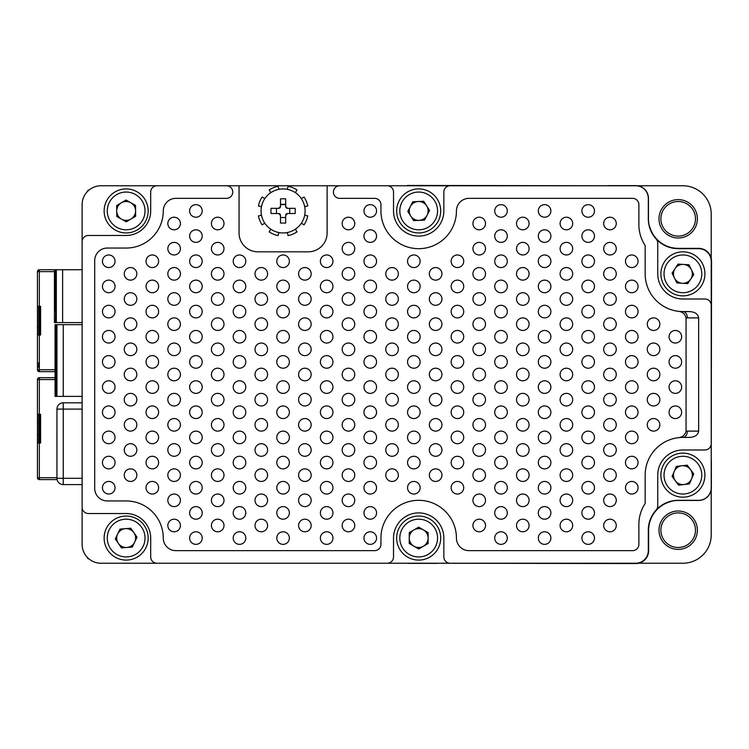 <?xml version="1.0" encoding="UTF-8"?>
<svg xmlns="http://www.w3.org/2000/svg" width="749" height="749" viewBox="0 0 749 749"><rect width="100%" height="100%" fill="white"/><g stroke="black" fill="none" stroke-linecap="round" stroke-linejoin="round"><path stroke-width="1.12" d="M136.533 538.194A10.383 10.383 0 0 0 136.374 536.247M131.45 529.14A10.383 10.383 0 0 0 129.689 528.307M121.066 529.019A10.383 10.383 0 0 0 119.465 530.123M115.777 537.941A10.383 10.383 0 0 0 115.936 539.889M120.861 546.995A10.383 10.383 0 0 0 122.621 547.828M131.234 547.116A10.383 10.383 0 0 0 132.835 546.012M135.55 206.518A10.383 10.383 0 0 0 134.558 204.842M127.03 200.592A10.383 10.383 0 0 0 125.083 200.61M117.63 205.001A10.383 10.383 0 0 0 116.675 206.696M125.28 221.273A10.383 10.383 0 0 0 127.227 221.255M134.68 216.864A10.383 10.383 0 0 0 135.635 215.169M429.055 211.443A10.383 10.383 0 0 0 428.971 209.495M424.308 202.211A10.383 10.383 0 0 0 422.586 201.312M413.944 201.696A10.383 10.383 0 0 0 412.306 202.745M408.317 210.422A10.383 10.383 0 0 0 408.411 212.37M413.064 219.654A10.383 10.383 0 0 0 414.787 220.552M423.428 220.169A10.383 10.383 0 0 0 425.067 219.12M419.665 527.736A10.383 10.383 0 0 0 417.717 527.736M410.227 532.052A10.383 10.383 0 0 0 409.254 533.737M409.244 542.388A10.383 10.383 0 0 0 410.218 544.074M417.708 548.399A10.383 10.383 0 0 0 419.655 548.399M693.162 275.463A10.383 10.383 0 0 0 693.284 273.516M689.436 265.773A10.383 10.383 0 0 0 687.816 264.697M679.184 264.154A10.383 10.383 0 0 0 677.442 265.024M672.658 272.224A10.383 10.383 0 0 0 672.536 274.171M693.293 474.932A10.383 10.383 0 0 0 693.068 472.993M687.9 466.056A10.383 10.383 0 0 0 686.121 465.288M677.527 466.281A10.383 10.383 0 0 0 675.963 467.442M672.536 475.381A10.383 10.383 0 0 0 672.761 477.319M677.92 484.257A10.383 10.383 0 0 0 679.708 485.034M677.985 437.734C682.33 437.35 685.017 435.15 686.056 431.143L687.357 431.115A6.292 4.447 -90 0 1 682.91 437.407A37.75 37.75 0 0 0 645.161 475.156L645.161 503.515A37.75 37.75 0 0 0 638.878 524.375L638.878 544.354A6.292 6.292 0 0 1 632.587 550.646L469.014 550.646A12.583 12.583 0 0 1 456.431 538.063A37.75 37.75 0 0 0 418.691 500.323A37.75 37.75 0 0 0 380.941 538.063L380.941 544.354A6.292 6.292 0 0 1 374.65 550.646L175.856 550.646A12.583 12.583 0 0 1 163.273 538.063A37.113 37.113 0 0 0 126.15 500.95L107.285 500.95A12.583 12.583 0 0 1 94.702 488.367L94.702 260.633A12.583 12.583 0 0 1 107.285 248.05L126.15 248.05A37.113 37.113 0 0 0 163.273 210.937A12.583 12.583 0 0 1 175.856 198.354L226.47 198.354A6.292 6.292 0 0 0 232.761 192.062A6.292 6.292 0 0 0 226.47 185.771L100.993 185.771A18.875 18.875 0 0 0 82.118 204.646L82.118 544.354A18.875 18.875 0 0 0 100.993 563.229L635.732 563.229A12.583 12.583 0 0 0 648.306 550.646L648.306 530.208A29.885 29.885 0 0 1 678.191 500.323L698.639 500.323A12.583 12.583 0 0 0 711.222 487.739L711.222 261.261A12.583 12.583 0 0 0 698.639 248.677L678.191 248.677A29.885 29.885 0 0 1 648.306 218.792L648.306 198.354A12.583 12.583 0 0 0 635.732 185.771L450.14 185.771A6.292 6.292 0 0 0 443.848 192.062L443.848 210.937A25.166 25.166 0 0 1 418.691 236.094A25.166 25.166 0 0 1 393.525 210.937L393.525 192.062A6.292 6.292 0 0 0 387.233 185.771L339.709 185.771A6.292 6.292 0 0 0 333.417 192.062A6.292 6.292 0 0 0 339.709 198.354L374.65 198.354A6.292 6.292 0 0 1 380.941 204.646L380.941 210.937A37.75 37.75 0 0 0 418.691 248.677A37.75 37.75 0 0 0 456.431 210.937A12.583 12.583 0 0 1 469.014 198.354L632.587 198.354A6.292 6.292 0 0 1 638.878 204.646L638.878 224.625A37.75 37.75 0 0 0 645.161 245.485L645.161 273.844A37.75 37.75 0 0 0 682.91 311.593A6.292 4.447 90 0 1 687.357 317.885L686.056 317.857C685.035 313.859 682.339 311.668 677.985 311.266M115.037 487.739A6.292 6.292 0 0 0 108.745 481.448A6.292 6.292 0 0 0 102.454 487.739A6.292 6.292 0 0 0 108.745 494.031A6.292 6.292 0 0 0 115.037 487.739M115.037 462.573A6.292 6.292 0 0 0 108.745 456.281A6.292 6.292 0 0 0 102.454 462.573A6.292 6.292 0 0 0 108.745 468.865A6.292 6.292 0 0 0 115.037 462.573M115.037 437.407A6.292 6.292 0 0 0 108.745 431.115A6.292 6.292 0 0 0 102.454 437.407A6.292 6.292 0 0 0 108.745 443.698A6.292 6.292 0 0 0 115.037 437.407M115.037 412.25A6.292 6.292 0 0 0 108.745 405.958A6.292 6.292 0 0 0 102.454 412.25A6.292 6.292 0 0 0 108.745 418.541A6.292 6.292 0 0 0 115.037 412.25M115.037 387.083A6.292 6.292 0 0 0 108.745 380.792A6.292 6.292 0 0 0 102.454 387.083A6.292 6.292 0 0 0 108.745 393.375A6.292 6.292 0 0 0 115.037 387.083M115.037 361.917A6.292 6.292 0 0 0 108.745 355.625A6.292 6.292 0 0 0 102.454 361.917A6.292 6.292 0 0 0 108.745 368.208A6.292 6.292 0 0 0 115.037 361.917M115.037 336.75A6.292 6.292 0 0 0 108.745 330.459A6.292 6.292 0 0 0 102.454 336.75A6.292 6.292 0 0 0 108.745 343.042A6.292 6.292 0 0 0 115.037 336.75M136.824 475.156A6.292 6.292 0 0 0 130.532 468.865A6.292 6.292 0 0 0 124.25 475.156A6.292 6.292 0 0 0 130.532 481.448A6.292 6.292 0 0 0 136.824 475.156M136.824 449.99A6.292 6.292 0 0 0 130.532 443.698A6.292 6.292 0 0 0 124.25 449.99A6.292 6.292 0 0 0 130.532 456.281A6.292 6.292 0 0 0 136.824 449.99M136.824 424.833A6.292 6.292 0 0 0 130.532 418.541A6.292 6.292 0 0 0 124.25 424.833A6.292 6.292 0 0 0 130.532 431.115A6.292 6.292 0 0 0 136.824 424.833M136.824 399.666A6.292 6.292 0 0 0 130.532 393.375A6.292 6.292 0 0 0 124.25 399.666A6.292 6.292 0 0 0 130.532 405.958A6.292 6.292 0 0 0 136.824 399.666M136.824 374.5A6.292 6.292 0 0 0 130.532 368.208A6.292 6.292 0 0 0 124.25 374.5A6.292 6.292 0 0 0 130.532 380.792A6.292 6.292 0 0 0 136.824 374.5M136.824 349.334A6.292 6.292 0 0 0 130.532 343.042A6.292 6.292 0 0 0 124.25 349.334A6.292 6.292 0 0 0 130.532 355.625A6.292 6.292 0 0 0 136.824 349.334M180.415 500.323A6.292 6.292 0 0 0 174.124 494.031A6.292 6.292 0 0 0 167.832 500.323A6.292 6.292 0 0 0 174.124 506.614A6.292 6.292 0 0 0 180.415 500.323M180.415 525.489A6.292 6.292 0 0 0 174.124 519.197A6.292 6.292 0 0 0 167.832 525.489A6.292 6.292 0 0 0 174.124 531.781A6.292 6.292 0 0 0 180.415 525.489M115.037 311.593A6.292 6.292 0 0 0 108.745 305.302A6.292 6.292 0 0 0 102.454 311.593A6.292 6.292 0 0 0 108.745 317.885A6.292 6.292 0 0 0 115.037 311.593M115.037 286.427A6.292 6.292 0 0 0 108.745 280.135A6.292 6.292 0 0 0 102.454 286.427A6.292 6.292 0 0 0 108.745 292.719A6.292 6.292 0 0 0 115.037 286.427M115.037 261.261A6.292 6.292 0 0 0 108.745 254.969A6.292 6.292 0 0 0 102.454 261.261A6.292 6.292 0 0 0 108.745 267.552A6.292 6.292 0 0 0 115.037 261.261M136.824 324.167A6.292 6.292 0 0 0 130.532 317.885A6.292 6.292 0 0 0 124.25 324.167A6.292 6.292 0 0 0 130.532 330.459A6.292 6.292 0 0 0 136.824 324.167M136.824 299.01A6.292 6.292 0 0 0 130.532 292.719A6.292 6.292 0 0 0 124.25 299.01A6.292 6.292 0 0 0 130.532 305.302A6.292 6.292 0 0 0 136.824 299.01M136.824 273.844A6.292 6.292 0 0 0 130.532 267.552A6.292 6.292 0 0 0 124.25 273.844A6.292 6.292 0 0 0 130.532 280.135A6.292 6.292 0 0 0 136.824 273.844M180.415 248.677A6.292 6.292 0 0 0 174.124 242.386A6.292 6.292 0 0 0 167.832 248.677A6.292 6.292 0 0 0 174.124 254.969A6.292 6.292 0 0 0 180.415 248.677M158.619 487.739A6.292 6.292 0 0 0 152.328 481.448A6.292 6.292 0 0 0 146.036 487.739A6.292 6.292 0 0 0 152.328 494.031A6.292 6.292 0 0 0 158.619 487.739M158.619 462.573A6.292 6.292 0 0 0 152.328 456.281A6.292 6.292 0 0 0 146.036 462.573A6.292 6.292 0 0 0 152.328 468.865A6.292 6.292 0 0 0 158.619 462.573M158.619 437.407A6.292 6.292 0 0 0 152.328 431.115A6.292 6.292 0 0 0 146.036 437.407A6.292 6.292 0 0 0 152.328 443.698A6.292 6.292 0 0 0 158.619 437.407M158.619 412.25A6.292 6.292 0 0 0 152.328 405.958A6.292 6.292 0 0 0 146.036 412.25A6.292 6.292 0 0 0 152.328 418.541A6.292 6.292 0 0 0 158.619 412.25M158.619 387.083A6.292 6.292 0 0 0 152.328 380.792A6.292 6.292 0 0 0 146.036 387.083A6.292 6.292 0 0 0 152.328 393.375A6.292 6.292 0 0 0 158.619 387.083M158.619 361.917A6.292 6.292 0 0 0 152.328 355.625A6.292 6.292 0 0 0 146.036 361.917A6.292 6.292 0 0 0 152.328 368.208A6.292 6.292 0 0 0 158.619 361.917M158.619 336.75A6.292 6.292 0 0 0 152.328 330.459A6.292 6.292 0 0 0 146.036 336.75A6.292 6.292 0 0 0 152.328 343.042A6.292 6.292 0 0 0 158.619 336.75M158.619 311.593A6.292 6.292 0 0 0 152.328 305.302A6.292 6.292 0 0 0 146.036 311.593A6.292 6.292 0 0 0 152.328 317.885A6.292 6.292 0 0 0 158.619 311.593M158.619 286.427A6.292 6.292 0 0 0 152.328 280.135A6.292 6.292 0 0 0 146.036 286.427A6.292 6.292 0 0 0 152.328 292.719A6.292 6.292 0 0 0 158.619 286.427M158.619 261.261A6.292 6.292 0 0 0 152.328 254.969A6.292 6.292 0 0 0 146.036 261.261A6.292 6.292 0 0 0 152.328 267.552A6.292 6.292 0 0 0 158.619 261.261M180.415 475.156A6.292 6.292 0 0 0 174.124 468.865A6.292 6.292 0 0 0 167.832 475.156A6.292 6.292 0 0 0 174.124 481.448A6.292 6.292 0 0 0 180.415 475.156M180.415 449.99A6.292 6.292 0 0 0 174.124 443.698A6.292 6.292 0 0 0 167.832 449.99A6.292 6.292 0 0 0 174.124 456.281A6.292 6.292 0 0 0 180.415 449.99M180.415 424.833A6.292 6.292 0 0 0 174.124 418.541A6.292 6.292 0 0 0 167.832 424.833A6.292 6.292 0 0 0 174.124 431.115A6.292 6.292 0 0 0 180.415 424.833M180.415 399.666A6.292 6.292 0 0 0 174.124 393.375A6.292 6.292 0 0 0 167.832 399.666A6.292 6.292 0 0 0 174.124 405.958A6.292 6.292 0 0 0 180.415 399.666M180.415 374.5A6.292 6.292 0 0 0 174.124 368.208A6.292 6.292 0 0 0 167.832 374.5A6.292 6.292 0 0 0 174.124 380.792A6.292 6.292 0 0 0 180.415 374.5M180.415 349.334A6.292 6.292 0 0 0 174.124 343.042A6.292 6.292 0 0 0 167.832 349.334A6.292 6.292 0 0 0 174.124 355.625A6.292 6.292 0 0 0 180.415 349.334M180.415 324.167A6.292 6.292 0 0 0 174.124 317.885A6.292 6.292 0 0 0 167.832 324.167A6.292 6.292 0 0 0 174.124 330.459A6.292 6.292 0 0 0 180.415 324.167M180.415 299.01A6.292 6.292 0 0 0 174.124 292.719A6.292 6.292 0 0 0 167.832 299.01A6.292 6.292 0 0 0 174.124 305.302A6.292 6.292 0 0 0 180.415 299.01M180.415 273.844A6.292 6.292 0 0 0 174.124 267.552A6.292 6.292 0 0 0 167.832 273.844A6.292 6.292 0 0 0 174.124 280.135A6.292 6.292 0 0 0 180.415 273.844M180.415 223.511A6.292 6.292 0 0 0 174.124 217.219A6.292 6.292 0 0 0 167.832 223.511A6.292 6.292 0 0 0 174.124 229.803A6.292 6.292 0 0 0 180.415 223.511M202.202 487.739A6.292 6.292 0 0 0 195.92 481.448A6.292 6.292 0 0 0 189.628 487.739A6.292 6.292 0 0 0 195.92 494.031A6.292 6.292 0 0 0 202.202 487.739M202.202 462.573A6.292 6.292 0 0 0 195.92 456.281A6.292 6.292 0 0 0 189.628 462.573A6.292 6.292 0 0 0 195.92 468.865A6.292 6.292 0 0 0 202.202 462.573M202.202 437.407A6.292 6.292 0 0 0 195.92 431.115A6.292 6.292 0 0 0 189.628 437.407A6.292 6.292 0 0 0 195.92 443.698A6.292 6.292 0 0 0 202.202 437.407M202.202 412.25A6.292 6.292 0 0 0 195.92 405.958A6.292 6.292 0 0 0 189.628 412.25A6.292 6.292 0 0 0 195.92 418.541A6.292 6.292 0 0 0 202.202 412.25M202.202 387.083A6.292 6.292 0 0 0 195.92 380.792A6.292 6.292 0 0 0 189.628 387.083A6.292 6.292 0 0 0 195.92 393.375A6.292 6.292 0 0 0 202.202 387.083M202.202 361.917A6.292 6.292 0 0 0 195.92 355.625A6.292 6.292 0 0 0 189.628 361.917A6.292 6.292 0 0 0 195.92 368.208A6.292 6.292 0 0 0 202.202 361.917M202.202 336.75A6.292 6.292 0 0 0 195.92 330.459A6.292 6.292 0 0 0 189.628 336.75A6.292 6.292 0 0 0 195.92 343.042A6.292 6.292 0 0 0 202.202 336.75M202.202 311.593A6.292 6.292 0 0 0 195.92 305.302A6.292 6.292 0 0 0 189.628 311.593A6.292 6.292 0 0 0 195.92 317.885A6.292 6.292 0 0 0 202.202 311.593M202.202 286.427A6.292 6.292 0 0 0 195.92 280.135A6.292 6.292 0 0 0 189.628 286.427A6.292 6.292 0 0 0 195.92 292.719A6.292 6.292 0 0 0 202.202 286.427M202.202 261.261A6.292 6.292 0 0 0 195.92 254.969A6.292 6.292 0 0 0 189.628 261.261A6.292 6.292 0 0 0 195.92 267.552A6.292 6.292 0 0 0 202.202 261.261M202.202 512.906A6.292 6.292 0 0 0 195.92 506.614A6.292 6.292 0 0 0 189.628 512.906A6.292 6.292 0 0 0 195.92 519.197A6.292 6.292 0 0 0 202.202 512.906M202.202 538.063A6.292 6.292 0 0 0 195.92 531.781A6.292 6.292 0 0 0 189.628 538.063A6.292 6.292 0 0 0 195.92 544.354A6.292 6.292 0 0 0 202.202 538.063M202.202 236.094A6.292 6.292 0 0 0 195.92 229.803A6.292 6.292 0 0 0 189.628 236.094A6.292 6.292 0 0 0 195.92 242.386A6.292 6.292 0 0 0 202.202 236.094M202.202 210.937A6.292 6.292 0 0 0 195.92 204.646A6.292 6.292 0 0 0 189.628 210.937A6.292 6.292 0 0 0 195.92 217.219A6.292 6.292 0 0 0 202.202 210.937M223.998 500.323A6.292 6.292 0 0 0 217.706 494.031A6.292 6.292 0 0 0 211.415 500.323A6.292 6.292 0 0 0 217.706 506.614A6.292 6.292 0 0 0 223.998 500.323M223.998 525.489A6.292 6.292 0 0 0 217.706 519.197A6.292 6.292 0 0 0 211.415 525.489A6.292 6.292 0 0 0 217.706 531.781A6.292 6.292 0 0 0 223.998 525.489M223.998 248.677A6.292 6.292 0 0 0 217.706 242.386A6.292 6.292 0 0 0 211.415 248.677A6.292 6.292 0 0 0 217.706 254.969A6.292 6.292 0 0 0 223.998 248.677M223.998 475.156A6.292 6.292 0 0 0 217.706 468.865A6.292 6.292 0 0 0 211.415 475.156A6.292 6.292 0 0 0 217.706 481.448A6.292 6.292 0 0 0 223.998 475.156M223.998 449.99A6.292 6.292 0 0 0 217.706 443.698A6.292 6.292 0 0 0 211.415 449.99A6.292 6.292 0 0 0 217.706 456.281A6.292 6.292 0 0 0 223.998 449.99M223.998 424.833A6.292 6.292 0 0 0 217.706 418.541A6.292 6.292 0 0 0 211.415 424.833A6.292 6.292 0 0 0 217.706 431.115A6.292 6.292 0 0 0 223.998 424.833M223.998 399.666A6.292 6.292 0 0 0 217.706 393.375A6.292 6.292 0 0 0 211.415 399.666A6.292 6.292 0 0 0 217.706 405.958A6.292 6.292 0 0 0 223.998 399.666M223.998 374.5A6.292 6.292 0 0 0 217.706 368.208A6.292 6.292 0 0 0 211.415 374.5A6.292 6.292 0 0 0 217.706 380.792A6.292 6.292 0 0 0 223.998 374.5M223.998 349.334A6.292 6.292 0 0 0 217.706 343.042A6.292 6.292 0 0 0 211.415 349.334A6.292 6.292 0 0 0 217.706 355.625A6.292 6.292 0 0 0 223.998 349.334M223.998 324.167A6.292 6.292 0 0 0 217.706 317.885A6.292 6.292 0 0 0 211.415 324.167A6.292 6.292 0 0 0 217.706 330.459A6.292 6.292 0 0 0 223.998 324.167M223.998 299.01A6.292 6.292 0 0 0 217.706 292.719A6.292 6.292 0 0 0 211.415 299.01A6.292 6.292 0 0 0 217.706 305.302A6.292 6.292 0 0 0 223.998 299.01M223.998 273.844A6.292 6.292 0 0 0 217.706 267.552A6.292 6.292 0 0 0 211.415 273.844A6.292 6.292 0 0 0 217.706 280.135A6.292 6.292 0 0 0 223.998 273.844M223.998 223.511A6.292 6.292 0 0 0 217.706 217.219A6.292 6.292 0 0 0 211.415 223.511A6.292 6.292 0 0 0 217.706 229.803A6.292 6.292 0 0 0 223.998 223.511M245.794 487.739A6.292 6.292 0 0 0 239.502 481.448A6.292 6.292 0 0 0 233.211 487.739A6.292 6.292 0 0 0 239.502 494.031A6.292 6.292 0 0 0 245.794 487.739M245.794 462.573A6.292 6.292 0 0 0 239.502 456.281A6.292 6.292 0 0 0 233.211 462.573A6.292 6.292 0 0 0 239.502 468.865A6.292 6.292 0 0 0 245.794 462.573M245.794 437.407A6.292 6.292 0 0 0 239.502 431.115A6.292 6.292 0 0 0 233.211 437.407A6.292 6.292 0 0 0 239.502 443.698A6.292 6.292 0 0 0 245.794 437.407M245.794 412.25A6.292 6.292 0 0 0 239.502 405.958A6.292 6.292 0 0 0 233.211 412.25A6.292 6.292 0 0 0 239.502 418.541A6.292 6.292 0 0 0 245.794 412.25M245.794 387.083A6.292 6.292 0 0 0 239.502 380.792A6.292 6.292 0 0 0 233.211 387.083A6.292 6.292 0 0 0 239.502 393.375A6.292 6.292 0 0 0 245.794 387.083M245.794 361.917A6.292 6.292 0 0 0 239.502 355.625A6.292 6.292 0 0 0 233.211 361.917A6.292 6.292 0 0 0 239.502 368.208A6.292 6.292 0 0 0 245.794 361.917M245.794 336.75A6.292 6.292 0 0 0 239.502 330.459A6.292 6.292 0 0 0 233.211 336.75A6.292 6.292 0 0 0 239.502 343.042A6.292 6.292 0 0 0 245.794 336.75M245.794 311.593A6.292 6.292 0 0 0 239.502 305.302A6.292 6.292 0 0 0 233.211 311.593A6.292 6.292 0 0 0 239.502 317.885A6.292 6.292 0 0 0 245.794 311.593M245.794 286.427A6.292 6.292 0 0 0 239.502 280.135A6.292 6.292 0 0 0 233.211 286.427A6.292 6.292 0 0 0 239.502 292.719A6.292 6.292 0 0 0 245.794 286.427M245.794 261.261A6.292 6.292 0 0 0 239.502 254.969A6.292 6.292 0 0 0 233.211 261.261A6.292 6.292 0 0 0 239.502 267.552A6.292 6.292 0 0 0 245.794 261.261M245.794 512.906A6.292 6.292 0 0 0 239.502 506.614A6.292 6.292 0 0 0 233.211 512.906A6.292 6.292 0 0 0 239.502 519.197A6.292 6.292 0 0 0 245.794 512.906M245.794 538.063A6.292 6.292 0 0 0 239.502 531.781A6.292 6.292 0 0 0 233.211 538.063A6.292 6.292 0 0 0 239.502 544.354A6.292 6.292 0 0 0 245.794 538.063M267.58 500.323A6.292 6.292 0 0 0 261.298 494.031A6.292 6.292 0 0 0 255.006 500.323A6.292 6.292 0 0 0 261.298 506.614A6.292 6.292 0 0 0 267.58 500.323M267.58 525.489A6.292 6.292 0 0 0 261.298 519.197A6.292 6.292 0 0 0 255.006 525.489A6.292 6.292 0 0 0 261.298 531.781A6.292 6.292 0 0 0 267.58 525.489M267.58 475.156A6.292 6.292 0 0 0 261.298 468.865A6.292 6.292 0 0 0 255.006 475.156A6.292 6.292 0 0 0 261.298 481.448A6.292 6.292 0 0 0 267.58 475.156M267.58 449.99A6.292 6.292 0 0 0 261.298 443.698A6.292 6.292 0 0 0 255.006 449.99A6.292 6.292 0 0 0 261.298 456.281A6.292 6.292 0 0 0 267.58 449.99M267.58 424.833A6.292 6.292 0 0 0 261.298 418.541A6.292 6.292 0 0 0 255.006 424.833A6.292 6.292 0 0 0 261.298 431.115A6.292 6.292 0 0 0 267.58 424.833M267.58 399.666A6.292 6.292 0 0 0 261.298 393.375A6.292 6.292 0 0 0 255.006 399.666A6.292 6.292 0 0 0 261.298 405.958A6.292 6.292 0 0 0 267.58 399.666M267.58 374.5A6.292 6.292 0 0 0 261.298 368.208A6.292 6.292 0 0 0 255.006 374.5A6.292 6.292 0 0 0 261.298 380.792A6.292 6.292 0 0 0 267.58 374.5M267.58 349.334A6.292 6.292 0 0 0 261.298 343.042A6.292 6.292 0 0 0 255.006 349.334A6.292 6.292 0 0 0 261.298 355.625A6.292 6.292 0 0 0 267.58 349.334M267.58 324.167A6.292 6.292 0 0 0 261.298 317.885A6.292 6.292 0 0 0 255.006 324.167A6.292 6.292 0 0 0 261.298 330.459A6.292 6.292 0 0 0 267.58 324.167M267.58 299.01A6.292 6.292 0 0 0 261.298 292.719A6.292 6.292 0 0 0 255.006 299.01A6.292 6.292 0 0 0 261.298 305.302A6.292 6.292 0 0 0 267.58 299.01M267.58 273.844A6.292 6.292 0 0 0 261.298 267.552A6.292 6.292 0 0 0 255.006 273.844A6.292 6.292 0 0 0 261.298 280.135A6.292 6.292 0 0 0 267.58 273.844M289.376 487.739A6.292 6.292 0 0 0 283.085 481.448A6.292 6.292 0 0 0 276.793 487.739A6.292 6.292 0 0 0 283.085 494.031A6.292 6.292 0 0 0 289.376 487.739M289.376 462.573A6.292 6.292 0 0 0 283.085 456.281A6.292 6.292 0 0 0 276.793 462.573A6.292 6.292 0 0 0 283.085 468.865A6.292 6.292 0 0 0 289.376 462.573M289.376 437.407A6.292 6.292 0 0 0 283.085 431.115A6.292 6.292 0 0 0 276.793 437.407A6.292 6.292 0 0 0 283.085 443.698A6.292 6.292 0 0 0 289.376 437.407M289.376 412.25A6.292 6.292 0 0 0 283.085 405.958A6.292 6.292 0 0 0 276.793 412.25A6.292 6.292 0 0 0 283.085 418.541A6.292 6.292 0 0 0 289.376 412.25M289.376 387.083A6.292 6.292 0 0 0 283.085 380.792A6.292 6.292 0 0 0 276.793 387.083A6.292 6.292 0 0 0 283.085 393.375A6.292 6.292 0 0 0 289.376 387.083M289.376 361.917A6.292 6.292 0 0 0 283.085 355.625A6.292 6.292 0 0 0 276.793 361.917A6.292 6.292 0 0 0 283.085 368.208A6.292 6.292 0 0 0 289.376 361.917M289.376 336.75A6.292 6.292 0 0 0 283.085 330.459A6.292 6.292 0 0 0 276.793 336.75A6.292 6.292 0 0 0 283.085 343.042A6.292 6.292 0 0 0 289.376 336.75M289.376 311.593A6.292 6.292 0 0 0 283.085 305.302A6.292 6.292 0 0 0 276.793 311.593A6.292 6.292 0 0 0 283.085 317.885A6.292 6.292 0 0 0 289.376 311.593M289.376 286.427A6.292 6.292 0 0 0 283.085 280.135A6.292 6.292 0 0 0 276.793 286.427A6.292 6.292 0 0 0 283.085 292.719A6.292 6.292 0 0 0 289.376 286.427M289.376 261.261A6.292 6.292 0 0 0 283.085 254.969A6.292 6.292 0 0 0 276.793 261.261A6.292 6.292 0 0 0 283.085 267.552A6.292 6.292 0 0 0 289.376 261.261M289.376 512.906A6.292 6.292 0 0 0 283.085 506.614A6.292 6.292 0 0 0 276.793 512.906A6.292 6.292 0 0 0 283.085 519.197A6.292 6.292 0 0 0 289.376 512.906M289.376 538.063A6.292 6.292 0 0 0 283.085 531.781A6.292 6.292 0 0 0 276.793 538.063A6.292 6.292 0 0 0 283.085 544.354A6.292 6.292 0 0 0 289.376 538.063M529.094 475.156A6.292 6.292 0 0 0 522.811 468.865A6.292 6.292 0 0 0 516.52 475.156A6.292 6.292 0 0 0 522.811 481.448A6.292 6.292 0 0 0 529.094 475.156M311.172 500.323A6.292 6.292 0 0 0 304.88 494.031A6.292 6.292 0 0 0 298.589 500.323A6.292 6.292 0 0 0 304.88 506.614A6.292 6.292 0 0 0 311.172 500.323M311.172 525.489A6.292 6.292 0 0 0 304.88 519.197A6.292 6.292 0 0 0 298.589 525.489A6.292 6.292 0 0 0 304.88 531.781A6.292 6.292 0 0 0 311.172 525.489M550.889 487.739A6.292 6.292 0 0 0 544.598 481.448A6.292 6.292 0 0 0 538.306 487.739A6.292 6.292 0 0 0 544.598 494.031A6.292 6.292 0 0 0 550.889 487.739M311.172 475.156A6.292 6.292 0 0 0 304.88 468.865A6.292 6.292 0 0 0 298.589 475.156A6.292 6.292 0 0 0 304.88 481.448A6.292 6.292 0 0 0 311.172 475.156M311.172 449.99A6.292 6.292 0 0 0 304.88 443.698A6.292 6.292 0 0 0 298.589 449.99A6.292 6.292 0 0 0 304.88 456.281A6.292 6.292 0 0 0 311.172 449.99M311.172 424.833A6.292 6.292 0 0 0 304.88 418.541A6.292 6.292 0 0 0 298.589 424.833A6.292 6.292 0 0 0 304.88 431.115A6.292 6.292 0 0 0 311.172 424.833M311.172 399.666A6.292 6.292 0 0 0 304.88 393.375A6.292 6.292 0 0 0 298.589 399.666A6.292 6.292 0 0 0 304.88 405.958A6.292 6.292 0 0 0 311.172 399.666M311.172 374.5A6.292 6.292 0 0 0 304.88 368.208A6.292 6.292 0 0 0 298.589 374.5A6.292 6.292 0 0 0 304.88 380.792A6.292 6.292 0 0 0 311.172 374.5M311.172 349.334A6.292 6.292 0 0 0 304.88 343.042A6.292 6.292 0 0 0 298.589 349.334A6.292 6.292 0 0 0 304.88 355.625A6.292 6.292 0 0 0 311.172 349.334M311.172 324.167A6.292 6.292 0 0 0 304.88 317.885A6.292 6.292 0 0 0 298.589 324.167A6.292 6.292 0 0 0 304.88 330.459A6.292 6.292 0 0 0 311.172 324.167M311.172 299.01A6.292 6.292 0 0 0 304.88 292.719A6.292 6.292 0 0 0 298.589 299.01A6.292 6.292 0 0 0 304.88 305.302A6.292 6.292 0 0 0 311.172 299.01M311.172 273.844A6.292 6.292 0 0 0 304.88 267.552A6.292 6.292 0 0 0 298.589 273.844A6.292 6.292 0 0 0 304.88 280.135A6.292 6.292 0 0 0 311.172 273.844M332.959 487.739A6.292 6.292 0 0 0 326.676 481.448A6.292 6.292 0 0 0 320.385 487.739A6.292 6.292 0 0 0 326.676 494.031A6.292 6.292 0 0 0 332.959 487.739M332.959 462.573A6.292 6.292 0 0 0 326.676 456.281A6.292 6.292 0 0 0 320.385 462.573A6.292 6.292 0 0 0 326.676 468.865A6.292 6.292 0 0 0 332.959 462.573M332.959 437.407A6.292 6.292 0 0 0 326.676 431.115A6.292 6.292 0 0 0 320.385 437.407A6.292 6.292 0 0 0 326.676 443.698A6.292 6.292 0 0 0 332.959 437.407M332.959 412.25A6.292 6.292 0 0 0 326.676 405.958A6.292 6.292 0 0 0 320.385 412.25A6.292 6.292 0 0 0 326.676 418.541A6.292 6.292 0 0 0 332.959 412.25M332.959 387.083A6.292 6.292 0 0 0 326.676 380.792A6.292 6.292 0 0 0 320.385 387.083A6.292 6.292 0 0 0 326.676 393.375A6.292 6.292 0 0 0 332.959 387.083M332.959 361.917A6.292 6.292 0 0 0 326.676 355.625A6.292 6.292 0 0 0 320.385 361.917A6.292 6.292 0 0 0 326.676 368.208A6.292 6.292 0 0 0 332.959 361.917M332.959 336.75A6.292 6.292 0 0 0 326.676 330.459A6.292 6.292 0 0 0 320.385 336.75A6.292 6.292 0 0 0 326.676 343.042A6.292 6.292 0 0 0 332.959 336.75M332.959 311.593A6.292 6.292 0 0 0 326.676 305.302A6.292 6.292 0 0 0 320.385 311.593A6.292 6.292 0 0 0 326.676 317.885A6.292 6.292 0 0 0 332.959 311.593M332.959 286.427A6.292 6.292 0 0 0 326.676 280.135A6.292 6.292 0 0 0 320.385 286.427A6.292 6.292 0 0 0 326.676 292.719A6.292 6.292 0 0 0 332.959 286.427M332.959 261.261A6.292 6.292 0 0 0 326.676 254.969A6.292 6.292 0 0 0 320.385 261.261A6.292 6.292 0 0 0 326.676 267.552A6.292 6.292 0 0 0 332.959 261.261M332.959 512.906A6.292 6.292 0 0 0 326.676 506.614A6.292 6.292 0 0 0 320.385 512.906A6.292 6.292 0 0 0 326.676 519.197A6.292 6.292 0 0 0 332.959 512.906M332.959 538.063A6.292 6.292 0 0 0 326.676 531.781A6.292 6.292 0 0 0 320.385 538.063A6.292 6.292 0 0 0 326.676 544.354A6.292 6.292 0 0 0 332.959 538.063M354.754 500.323A6.292 6.292 0 0 0 348.463 494.031A6.292 6.292 0 0 0 342.171 500.323A6.292 6.292 0 0 0 348.463 506.614A6.292 6.292 0 0 0 354.754 500.323M354.754 525.489A6.292 6.292 0 0 0 348.463 519.197A6.292 6.292 0 0 0 342.171 525.489A6.292 6.292 0 0 0 348.463 531.781A6.292 6.292 0 0 0 354.754 525.489M354.754 248.677A6.292 6.292 0 0 0 348.463 242.386A6.292 6.292 0 0 0 342.171 248.677A6.292 6.292 0 0 0 348.463 254.969A6.292 6.292 0 0 0 354.754 248.677M354.754 475.156A6.292 6.292 0 0 0 348.463 468.865A6.292 6.292 0 0 0 342.171 475.156A6.292 6.292 0 0 0 348.463 481.448A6.292 6.292 0 0 0 354.754 475.156M354.754 449.99A6.292 6.292 0 0 0 348.463 443.698A6.292 6.292 0 0 0 342.171 449.99A6.292 6.292 0 0 0 348.463 456.281A6.292 6.292 0 0 0 354.754 449.99M354.754 424.833A6.292 6.292 0 0 0 348.463 418.541A6.292 6.292 0 0 0 342.171 424.833A6.292 6.292 0 0 0 348.463 431.115A6.292 6.292 0 0 0 354.754 424.833M354.754 399.666A6.292 6.292 0 0 0 348.463 393.375A6.292 6.292 0 0 0 342.171 399.666A6.292 6.292 0 0 0 348.463 405.958A6.292 6.292 0 0 0 354.754 399.666M354.754 374.5A6.292 6.292 0 0 0 348.463 368.208A6.292 6.292 0 0 0 342.171 374.5A6.292 6.292 0 0 0 348.463 380.792A6.292 6.292 0 0 0 354.754 374.5M354.754 349.334A6.292 6.292 0 0 0 348.463 343.042A6.292 6.292 0 0 0 342.171 349.334A6.292 6.292 0 0 0 348.463 355.625A6.292 6.292 0 0 0 354.754 349.334M354.754 324.167A6.292 6.292 0 0 0 348.463 317.885A6.292 6.292 0 0 0 342.171 324.167A6.292 6.292 0 0 0 348.463 330.459A6.292 6.292 0 0 0 354.754 324.167M354.754 299.01A6.292 6.292 0 0 0 348.463 292.719A6.292 6.292 0 0 0 342.171 299.01A6.292 6.292 0 0 0 348.463 305.302A6.292 6.292 0 0 0 354.754 299.01M354.754 273.844A6.292 6.292 0 0 0 348.463 267.552A6.292 6.292 0 0 0 342.171 273.844A6.292 6.292 0 0 0 348.463 280.135A6.292 6.292 0 0 0 354.754 273.844M354.754 223.511A6.292 6.292 0 0 0 348.463 217.219A6.292 6.292 0 0 0 342.171 223.511A6.292 6.292 0 0 0 348.463 229.803A6.292 6.292 0 0 0 354.754 223.511M376.55 487.739A6.292 6.292 0 0 0 370.259 481.448A6.292 6.292 0 0 0 363.967 487.739A6.292 6.292 0 0 0 370.259 494.031A6.292 6.292 0 0 0 376.55 487.739M376.55 462.573A6.292 6.292 0 0 0 370.259 456.281A6.292 6.292 0 0 0 363.967 462.573A6.292 6.292 0 0 0 370.259 468.865A6.292 6.292 0 0 0 376.55 462.573M376.55 437.407A6.292 6.292 0 0 0 370.259 431.115A6.292 6.292 0 0 0 363.967 437.407A6.292 6.292 0 0 0 370.259 443.698A6.292 6.292 0 0 0 376.55 437.407M376.55 412.25A6.292 6.292 0 0 0 370.259 405.958A6.292 6.292 0 0 0 363.967 412.25A6.292 6.292 0 0 0 370.259 418.541A6.292 6.292 0 0 0 376.55 412.25M376.55 387.083A6.292 6.292 0 0 0 370.259 380.792A6.292 6.292 0 0 0 363.967 387.083A6.292 6.292 0 0 0 370.259 393.375A6.292 6.292 0 0 0 376.55 387.083M376.55 361.917A6.292 6.292 0 0 0 370.259 355.625A6.292 6.292 0 0 0 363.967 361.917A6.292 6.292 0 0 0 370.259 368.208A6.292 6.292 0 0 0 376.55 361.917M376.55 336.75A6.292 6.292 0 0 0 370.259 330.459A6.292 6.292 0 0 0 363.967 336.75A6.292 6.292 0 0 0 370.259 343.042A6.292 6.292 0 0 0 376.55 336.75M376.55 311.593A6.292 6.292 0 0 0 370.259 305.302A6.292 6.292 0 0 0 363.967 311.593A6.292 6.292 0 0 0 370.259 317.885A6.292 6.292 0 0 0 376.55 311.593M376.55 286.427A6.292 6.292 0 0 0 370.259 280.135A6.292 6.292 0 0 0 363.967 286.427A6.292 6.292 0 0 0 370.259 292.719A6.292 6.292 0 0 0 376.55 286.427M376.55 261.261A6.292 6.292 0 0 0 370.259 254.969A6.292 6.292 0 0 0 363.967 261.261A6.292 6.292 0 0 0 370.259 267.552A6.292 6.292 0 0 0 376.55 261.261M376.55 512.906A6.292 6.292 0 0 0 370.259 506.614A6.292 6.292 0 0 0 363.967 512.906A6.292 6.292 0 0 0 370.259 519.197A6.292 6.292 0 0 0 376.55 512.906M376.55 538.063A6.292 6.292 0 0 0 370.259 531.781A6.292 6.292 0 0 0 363.967 538.063A6.292 6.292 0 0 0 370.259 544.354A6.292 6.292 0 0 0 376.55 538.063M376.55 236.094A6.292 6.292 0 0 0 370.259 229.803A6.292 6.292 0 0 0 363.967 236.094A6.292 6.292 0 0 0 370.259 242.386A6.292 6.292 0 0 0 376.55 236.094M376.55 210.937A6.292 6.292 0 0 0 370.259 204.646A6.292 6.292 0 0 0 363.967 210.937A6.292 6.292 0 0 0 370.259 217.219A6.292 6.292 0 0 0 376.55 210.937M572.685 475.156A6.292 6.292 0 0 0 566.394 468.865A6.292 6.292 0 0 0 560.102 475.156A6.292 6.292 0 0 0 566.394 481.448A6.292 6.292 0 0 0 572.685 475.156M398.337 475.156A6.292 6.292 0 0 0 392.055 468.865A6.292 6.292 0 0 0 385.763 475.156A6.292 6.292 0 0 0 392.055 481.448A6.292 6.292 0 0 0 398.337 475.156M398.337 449.99A6.292 6.292 0 0 0 392.055 443.698A6.292 6.292 0 0 0 385.763 449.99A6.292 6.292 0 0 0 392.055 456.281A6.292 6.292 0 0 0 398.337 449.99M398.337 424.833A6.292 6.292 0 0 0 392.055 418.541A6.292 6.292 0 0 0 385.763 424.833A6.292 6.292 0 0 0 392.055 431.115A6.292 6.292 0 0 0 398.337 424.833M398.337 399.666A6.292 6.292 0 0 0 392.055 393.375A6.292 6.292 0 0 0 385.763 399.666A6.292 6.292 0 0 0 392.055 405.958A6.292 6.292 0 0 0 398.337 399.666M398.337 374.5A6.292 6.292 0 0 0 392.055 368.208A6.292 6.292 0 0 0 385.763 374.5A6.292 6.292 0 0 0 392.055 380.792A6.292 6.292 0 0 0 398.337 374.5M398.337 349.334A6.292 6.292 0 0 0 392.055 343.042A6.292 6.292 0 0 0 385.763 349.334A6.292 6.292 0 0 0 392.055 355.625A6.292 6.292 0 0 0 398.337 349.334M398.337 324.167A6.292 6.292 0 0 0 392.055 317.885A6.292 6.292 0 0 0 385.763 324.167A6.292 6.292 0 0 0 392.055 330.459A6.292 6.292 0 0 0 398.337 324.167M398.337 299.01A6.292 6.292 0 0 0 392.055 292.719A6.292 6.292 0 0 0 385.763 299.01A6.292 6.292 0 0 0 392.055 305.302A6.292 6.292 0 0 0 398.337 299.01M398.337 273.844A6.292 6.292 0 0 0 392.055 267.552A6.292 6.292 0 0 0 385.763 273.844A6.292 6.292 0 0 0 392.055 280.135A6.292 6.292 0 0 0 398.337 273.844M529.094 449.99A6.292 6.292 0 0 0 522.811 443.698A6.292 6.292 0 0 0 516.52 449.99A6.292 6.292 0 0 0 522.811 456.281A6.292 6.292 0 0 0 529.094 449.99M420.133 487.739A6.292 6.292 0 0 0 413.841 481.448A6.292 6.292 0 0 0 407.55 487.739A6.292 6.292 0 0 0 413.841 494.031A6.292 6.292 0 0 0 420.133 487.739M420.133 462.573A6.292 6.292 0 0 0 413.841 456.281A6.292 6.292 0 0 0 407.55 462.573A6.292 6.292 0 0 0 413.841 468.865A6.292 6.292 0 0 0 420.133 462.573M420.133 437.407A6.292 6.292 0 0 0 413.841 431.115A6.292 6.292 0 0 0 407.55 437.407A6.292 6.292 0 0 0 413.841 443.698A6.292 6.292 0 0 0 420.133 437.407M420.133 412.25A6.292 6.292 0 0 0 413.841 405.958A6.292 6.292 0 0 0 407.55 412.25A6.292 6.292 0 0 0 413.841 418.541A6.292 6.292 0 0 0 420.133 412.25M420.133 387.083A6.292 6.292 0 0 0 413.841 380.792A6.292 6.292 0 0 0 407.55 387.083A6.292 6.292 0 0 0 413.841 393.375A6.292 6.292 0 0 0 420.133 387.083M420.133 361.917A6.292 6.292 0 0 0 413.841 355.625A6.292 6.292 0 0 0 407.55 361.917A6.292 6.292 0 0 0 413.841 368.208A6.292 6.292 0 0 0 420.133 361.917M420.133 336.75A6.292 6.292 0 0 0 413.841 330.459A6.292 6.292 0 0 0 407.55 336.75A6.292 6.292 0 0 0 413.841 343.042A6.292 6.292 0 0 0 420.133 336.75M420.133 311.593A6.292 6.292 0 0 0 413.841 305.302A6.292 6.292 0 0 0 407.55 311.593A6.292 6.292 0 0 0 413.841 317.885A6.292 6.292 0 0 0 420.133 311.593M420.133 286.427A6.292 6.292 0 0 0 413.841 280.135A6.292 6.292 0 0 0 407.55 286.427A6.292 6.292 0 0 0 413.841 292.719A6.292 6.292 0 0 0 420.133 286.427M420.133 261.261A6.292 6.292 0 0 0 413.841 254.969A6.292 6.292 0 0 0 407.55 261.261A6.292 6.292 0 0 0 413.841 267.552A6.292 6.292 0 0 0 420.133 261.261M550.889 462.573A6.292 6.292 0 0 0 544.598 456.281A6.292 6.292 0 0 0 538.306 462.573A6.292 6.292 0 0 0 544.598 468.865A6.292 6.292 0 0 0 550.889 462.573M572.685 449.99A6.292 6.292 0 0 0 566.394 443.698A6.292 6.292 0 0 0 560.102 449.99A6.292 6.292 0 0 0 566.394 456.281A6.292 6.292 0 0 0 572.685 449.99M529.094 424.833A6.292 6.292 0 0 0 522.811 418.541A6.292 6.292 0 0 0 516.52 424.833A6.292 6.292 0 0 0 522.811 431.115A6.292 6.292 0 0 0 529.094 424.833M550.889 437.407A6.292 6.292 0 0 0 544.598 431.115A6.292 6.292 0 0 0 538.306 437.407A6.292 6.292 0 0 0 544.598 443.698A6.292 6.292 0 0 0 550.889 437.407M572.685 424.833A6.292 6.292 0 0 0 566.394 418.541A6.292 6.292 0 0 0 560.102 424.833A6.292 6.292 0 0 0 566.394 431.115A6.292 6.292 0 0 0 572.685 424.833M529.094 399.666A6.292 6.292 0 0 0 522.811 393.375A6.292 6.292 0 0 0 516.52 399.666A6.292 6.292 0 0 0 522.811 405.958A6.292 6.292 0 0 0 529.094 399.666M550.889 412.25A6.292 6.292 0 0 0 544.598 405.958A6.292 6.292 0 0 0 538.306 412.25A6.292 6.292 0 0 0 544.598 418.541A6.292 6.292 0 0 0 550.889 412.25M441.929 475.156A6.292 6.292 0 0 0 435.637 468.865A6.292 6.292 0 0 0 429.346 475.156A6.292 6.292 0 0 0 435.637 481.448A6.292 6.292 0 0 0 441.929 475.156M441.929 449.99A6.292 6.292 0 0 0 435.637 443.698A6.292 6.292 0 0 0 429.346 449.99A6.292 6.292 0 0 0 435.637 456.281A6.292 6.292 0 0 0 441.929 449.99M441.929 424.833A6.292 6.292 0 0 0 435.637 418.541A6.292 6.292 0 0 0 429.346 424.833A6.292 6.292 0 0 0 435.637 431.115A6.292 6.292 0 0 0 441.929 424.833M441.929 399.666A6.292 6.292 0 0 0 435.637 393.375A6.292 6.292 0 0 0 429.346 399.666A6.292 6.292 0 0 0 435.637 405.958A6.292 6.292 0 0 0 441.929 399.666M441.929 374.5A6.292 6.292 0 0 0 435.637 368.208A6.292 6.292 0 0 0 429.346 374.5A6.292 6.292 0 0 0 435.637 380.792A6.292 6.292 0 0 0 441.929 374.5M441.929 349.334A6.292 6.292 0 0 0 435.637 343.042A6.292 6.292 0 0 0 429.346 349.334A6.292 6.292 0 0 0 435.637 355.625A6.292 6.292 0 0 0 441.929 349.334M441.929 324.167A6.292 6.292 0 0 0 435.637 317.885A6.292 6.292 0 0 0 429.346 324.167A6.292 6.292 0 0 0 435.637 330.459A6.292 6.292 0 0 0 441.929 324.167M441.929 299.01A6.292 6.292 0 0 0 435.637 292.719A6.292 6.292 0 0 0 429.346 299.01A6.292 6.292 0 0 0 435.637 305.302A6.292 6.292 0 0 0 441.929 299.01M441.929 273.844A6.292 6.292 0 0 0 435.637 267.552A6.292 6.292 0 0 0 429.346 273.844A6.292 6.292 0 0 0 435.637 280.135A6.292 6.292 0 0 0 441.929 273.844M572.685 399.666A6.292 6.292 0 0 0 566.394 393.375A6.292 6.292 0 0 0 560.102 399.666A6.292 6.292 0 0 0 566.394 405.958A6.292 6.292 0 0 0 572.685 399.666M463.715 487.739A6.292 6.292 0 0 0 457.433 481.448A6.292 6.292 0 0 0 451.141 487.739A6.292 6.292 0 0 0 457.433 494.031A6.292 6.292 0 0 0 463.715 487.739M463.715 462.573A6.292 6.292 0 0 0 457.433 456.281A6.292 6.292 0 0 0 451.141 462.573A6.292 6.292 0 0 0 457.433 468.865A6.292 6.292 0 0 0 463.715 462.573M463.715 437.407A6.292 6.292 0 0 0 457.433 431.115A6.292 6.292 0 0 0 451.141 437.407A6.292 6.292 0 0 0 457.433 443.698A6.292 6.292 0 0 0 463.715 437.407M463.715 412.25A6.292 6.292 0 0 0 457.433 405.958A6.292 6.292 0 0 0 451.141 412.25A6.292 6.292 0 0 0 457.433 418.541A6.292 6.292 0 0 0 463.715 412.25M463.715 387.083A6.292 6.292 0 0 0 457.433 380.792A6.292 6.292 0 0 0 451.141 387.083A6.292 6.292 0 0 0 457.433 393.375A6.292 6.292 0 0 0 463.715 387.083M463.715 361.917A6.292 6.292 0 0 0 457.433 355.625A6.292 6.292 0 0 0 451.141 361.917A6.292 6.292 0 0 0 457.433 368.208A6.292 6.292 0 0 0 463.715 361.917M463.715 336.75A6.292 6.292 0 0 0 457.433 330.459A6.292 6.292 0 0 0 451.141 336.75A6.292 6.292 0 0 0 457.433 343.042A6.292 6.292 0 0 0 463.715 336.75M463.715 311.593A6.292 6.292 0 0 0 457.433 305.302A6.292 6.292 0 0 0 451.141 311.593A6.292 6.292 0 0 0 457.433 317.885A6.292 6.292 0 0 0 463.715 311.593M463.715 286.427A6.292 6.292 0 0 0 457.433 280.135A6.292 6.292 0 0 0 451.141 286.427A6.292 6.292 0 0 0 457.433 292.719A6.292 6.292 0 0 0 463.715 286.427M463.715 261.261A6.292 6.292 0 0 0 457.433 254.969A6.292 6.292 0 0 0 451.141 261.261A6.292 6.292 0 0 0 457.433 267.552A6.292 6.292 0 0 0 463.715 261.261M529.094 374.5A6.292 6.292 0 0 0 522.811 368.208A6.292 6.292 0 0 0 516.52 374.5A6.292 6.292 0 0 0 522.811 380.792A6.292 6.292 0 0 0 529.094 374.5M550.889 387.083A6.292 6.292 0 0 0 544.598 380.792A6.292 6.292 0 0 0 538.306 387.083A6.292 6.292 0 0 0 544.598 393.375A6.292 6.292 0 0 0 550.889 387.083M572.685 374.5A6.292 6.292 0 0 0 566.394 368.208A6.292 6.292 0 0 0 560.102 374.5A6.292 6.292 0 0 0 566.394 380.792A6.292 6.292 0 0 0 572.685 374.5M529.094 349.334A6.292 6.292 0 0 0 522.811 343.042A6.292 6.292 0 0 0 516.52 349.334A6.292 6.292 0 0 0 522.811 355.625A6.292 6.292 0 0 0 529.094 349.334M485.511 500.323A6.292 6.292 0 0 0 479.22 494.031A6.292 6.292 0 0 0 472.928 500.323A6.292 6.292 0 0 0 479.22 506.614A6.292 6.292 0 0 0 485.511 500.323M485.511 525.489A6.292 6.292 0 0 0 479.22 519.197A6.292 6.292 0 0 0 472.928 525.489A6.292 6.292 0 0 0 479.22 531.781A6.292 6.292 0 0 0 485.511 525.489M485.511 248.677A6.292 6.292 0 0 0 479.22 242.386A6.292 6.292 0 0 0 472.928 248.677A6.292 6.292 0 0 0 479.22 254.969A6.292 6.292 0 0 0 485.511 248.677M485.511 475.156A6.292 6.292 0 0 0 479.22 468.865A6.292 6.292 0 0 0 472.928 475.156A6.292 6.292 0 0 0 479.22 481.448A6.292 6.292 0 0 0 485.511 475.156M485.511 449.99A6.292 6.292 0 0 0 479.22 443.698A6.292 6.292 0 0 0 472.928 449.99A6.292 6.292 0 0 0 479.22 456.281A6.292 6.292 0 0 0 485.511 449.99M485.511 424.833A6.292 6.292 0 0 0 479.22 418.541A6.292 6.292 0 0 0 472.928 424.833A6.292 6.292 0 0 0 479.22 431.115A6.292 6.292 0 0 0 485.511 424.833M485.511 399.666A6.292 6.292 0 0 0 479.22 393.375A6.292 6.292 0 0 0 472.928 399.666A6.292 6.292 0 0 0 479.22 405.958A6.292 6.292 0 0 0 485.511 399.666M485.511 374.5A6.292 6.292 0 0 0 479.22 368.208A6.292 6.292 0 0 0 472.928 374.5A6.292 6.292 0 0 0 479.22 380.792A6.292 6.292 0 0 0 485.511 374.5M485.511 349.334A6.292 6.292 0 0 0 479.22 343.042A6.292 6.292 0 0 0 472.928 349.334A6.292 6.292 0 0 0 479.22 355.625A6.292 6.292 0 0 0 485.511 349.334M485.511 324.167A6.292 6.292 0 0 0 479.22 317.885A6.292 6.292 0 0 0 472.928 324.167A6.292 6.292 0 0 0 479.22 330.459A6.292 6.292 0 0 0 485.511 324.167M485.511 299.01A6.292 6.292 0 0 0 479.22 292.719A6.292 6.292 0 0 0 472.928 299.01A6.292 6.292 0 0 0 479.22 305.302A6.292 6.292 0 0 0 485.511 299.01M485.511 273.844A6.292 6.292 0 0 0 479.22 267.552A6.292 6.292 0 0 0 472.928 273.844A6.292 6.292 0 0 0 479.22 280.135A6.292 6.292 0 0 0 485.511 273.844M485.511 223.511A6.292 6.292 0 0 0 479.22 217.219A6.292 6.292 0 0 0 472.928 223.511A6.292 6.292 0 0 0 479.22 229.803A6.292 6.292 0 0 0 485.511 223.511M507.307 487.739A6.292 6.292 0 0 0 501.015 481.448A6.292 6.292 0 0 0 494.724 487.739A6.292 6.292 0 0 0 501.015 494.031A6.292 6.292 0 0 0 507.307 487.739M507.307 462.573A6.292 6.292 0 0 0 501.015 456.281A6.292 6.292 0 0 0 494.724 462.573A6.292 6.292 0 0 0 501.015 468.865A6.292 6.292 0 0 0 507.307 462.573M507.307 437.407A6.292 6.292 0 0 0 501.015 431.115A6.292 6.292 0 0 0 494.724 437.407A6.292 6.292 0 0 0 501.015 443.698A6.292 6.292 0 0 0 507.307 437.407M507.307 412.25A6.292 6.292 0 0 0 501.015 405.958A6.292 6.292 0 0 0 494.724 412.25A6.292 6.292 0 0 0 501.015 418.541A6.292 6.292 0 0 0 507.307 412.25M507.307 387.083A6.292 6.292 0 0 0 501.015 380.792A6.292 6.292 0 0 0 494.724 387.083A6.292 6.292 0 0 0 501.015 393.375A6.292 6.292 0 0 0 507.307 387.083M507.307 361.917A6.292 6.292 0 0 0 501.015 355.625A6.292 6.292 0 0 0 494.724 361.917A6.292 6.292 0 0 0 501.015 368.208A6.292 6.292 0 0 0 507.307 361.917M507.307 336.75A6.292 6.292 0 0 0 501.015 330.459A6.292 6.292 0 0 0 494.724 336.75A6.292 6.292 0 0 0 501.015 343.042A6.292 6.292 0 0 0 507.307 336.75M507.307 311.593A6.292 6.292 0 0 0 501.015 305.302A6.292 6.292 0 0 0 494.724 311.593A6.292 6.292 0 0 0 501.015 317.885A6.292 6.292 0 0 0 507.307 311.593M507.307 286.427A6.292 6.292 0 0 0 501.015 280.135A6.292 6.292 0 0 0 494.724 286.427A6.292 6.292 0 0 0 501.015 292.719A6.292 6.292 0 0 0 507.307 286.427M507.307 261.261A6.292 6.292 0 0 0 501.015 254.969A6.292 6.292 0 0 0 494.724 261.261A6.292 6.292 0 0 0 501.015 267.552A6.292 6.292 0 0 0 507.307 261.261M507.307 512.906A6.292 6.292 0 0 0 501.015 506.614A6.292 6.292 0 0 0 494.724 512.906A6.292 6.292 0 0 0 501.015 519.197A6.292 6.292 0 0 0 507.307 512.906M507.307 538.063A6.292 6.292 0 0 0 501.015 531.781A6.292 6.292 0 0 0 494.724 538.063A6.292 6.292 0 0 0 501.015 544.354A6.292 6.292 0 0 0 507.307 538.063M507.307 236.094A6.292 6.292 0 0 0 501.015 229.803A6.292 6.292 0 0 0 494.724 236.094A6.292 6.292 0 0 0 501.015 242.386A6.292 6.292 0 0 0 507.307 236.094M507.307 210.937A6.292 6.292 0 0 0 501.015 204.646A6.292 6.292 0 0 0 494.724 210.937A6.292 6.292 0 0 0 501.015 217.219A6.292 6.292 0 0 0 507.307 210.937M529.094 500.323A6.292 6.292 0 0 0 522.811 494.031A6.292 6.292 0 0 0 516.52 500.323A6.292 6.292 0 0 0 522.811 506.614A6.292 6.292 0 0 0 529.094 500.323M529.094 525.489A6.292 6.292 0 0 0 522.811 519.197A6.292 6.292 0 0 0 516.52 525.489A6.292 6.292 0 0 0 522.811 531.781A6.292 6.292 0 0 0 529.094 525.489M529.094 248.677A6.292 6.292 0 0 0 522.811 242.386A6.292 6.292 0 0 0 516.52 248.677A6.292 6.292 0 0 0 522.811 254.969A6.292 6.292 0 0 0 529.094 248.677M550.889 361.917A6.292 6.292 0 0 0 544.598 355.625A6.292 6.292 0 0 0 538.306 361.917A6.292 6.292 0 0 0 544.598 368.208A6.292 6.292 0 0 0 550.889 361.917M572.685 349.334A6.292 6.292 0 0 0 566.394 343.042A6.292 6.292 0 0 0 560.102 349.334A6.292 6.292 0 0 0 566.394 355.625A6.292 6.292 0 0 0 572.685 349.334M529.094 324.167A6.292 6.292 0 0 0 522.811 317.885A6.292 6.292 0 0 0 516.52 324.167A6.292 6.292 0 0 0 522.811 330.459A6.292 6.292 0 0 0 529.094 324.167M550.889 336.75A6.292 6.292 0 0 0 544.598 330.459A6.292 6.292 0 0 0 538.306 336.75A6.292 6.292 0 0 0 544.598 343.042A6.292 6.292 0 0 0 550.889 336.75M572.685 324.167A6.292 6.292 0 0 0 566.394 317.885A6.292 6.292 0 0 0 560.102 324.167A6.292 6.292 0 0 0 566.394 330.459A6.292 6.292 0 0 0 572.685 324.167M529.094 299.01A6.292 6.292 0 0 0 522.811 292.719A6.292 6.292 0 0 0 516.52 299.01A6.292 6.292 0 0 0 522.811 305.302A6.292 6.292 0 0 0 529.094 299.01M550.889 311.593A6.292 6.292 0 0 0 544.598 305.302A6.292 6.292 0 0 0 538.306 311.593A6.292 6.292 0 0 0 544.598 317.885A6.292 6.292 0 0 0 550.889 311.593M572.685 299.01A6.292 6.292 0 0 0 566.394 292.719A6.292 6.292 0 0 0 560.102 299.01A6.292 6.292 0 0 0 566.394 305.302A6.292 6.292 0 0 0 572.685 299.01M529.094 273.844A6.292 6.292 0 0 0 522.811 267.552A6.292 6.292 0 0 0 516.52 273.844A6.292 6.292 0 0 0 522.811 280.135A6.292 6.292 0 0 0 529.094 273.844M529.094 223.511A6.292 6.292 0 0 0 522.811 217.219A6.292 6.292 0 0 0 516.52 223.511A6.292 6.292 0 0 0 522.811 229.803A6.292 6.292 0 0 0 529.094 223.511M550.889 286.427A6.292 6.292 0 0 0 544.598 280.135A6.292 6.292 0 0 0 538.306 286.427A6.292 6.292 0 0 0 544.598 292.719A6.292 6.292 0 0 0 550.889 286.427M572.685 273.844A6.292 6.292 0 0 0 566.394 267.552A6.292 6.292 0 0 0 560.102 273.844A6.292 6.292 0 0 0 566.394 280.135A6.292 6.292 0 0 0 572.685 273.844M550.889 261.261A6.292 6.292 0 0 0 544.598 254.969A6.292 6.292 0 0 0 538.306 261.261A6.292 6.292 0 0 0 544.598 267.552A6.292 6.292 0 0 0 550.889 261.261M550.889 512.906A6.292 6.292 0 0 0 544.598 506.614A6.292 6.292 0 0 0 538.306 512.906A6.292 6.292 0 0 0 544.598 519.197A6.292 6.292 0 0 0 550.889 512.906M550.889 538.063A6.292 6.292 0 0 0 544.598 531.781A6.292 6.292 0 0 0 538.306 538.063A6.292 6.292 0 0 0 544.598 544.354A6.292 6.292 0 0 0 550.889 538.063M550.889 236.094A6.292 6.292 0 0 0 544.598 229.803A6.292 6.292 0 0 0 538.306 236.094A6.292 6.292 0 0 0 544.598 242.386A6.292 6.292 0 0 0 550.889 236.094M550.889 210.937A6.292 6.292 0 0 0 544.598 204.646A6.292 6.292 0 0 0 538.306 210.937A6.292 6.292 0 0 0 544.598 217.219A6.292 6.292 0 0 0 550.889 210.937M572.685 500.323A6.292 6.292 0 0 0 566.394 494.031A6.292 6.292 0 0 0 560.102 500.323A6.292 6.292 0 0 0 566.394 506.614A6.292 6.292 0 0 0 572.685 500.323M572.685 525.489A6.292 6.292 0 0 0 566.394 519.197A6.292 6.292 0 0 0 560.102 525.489A6.292 6.292 0 0 0 566.394 531.781A6.292 6.292 0 0 0 572.685 525.489M572.685 248.677A6.292 6.292 0 0 0 566.394 242.386A6.292 6.292 0 0 0 560.102 248.677A6.292 6.292 0 0 0 566.394 254.969A6.292 6.292 0 0 0 572.685 248.677M572.685 223.511A6.292 6.292 0 0 0 566.394 217.219A6.292 6.292 0 0 0 560.102 223.511A6.292 6.292 0 0 0 566.394 229.803A6.292 6.292 0 0 0 572.685 223.511M594.481 487.739A6.292 6.292 0 0 0 588.19 481.448A6.292 6.292 0 0 0 581.898 487.739A6.292 6.292 0 0 0 588.19 494.031A6.292 6.292 0 0 0 594.481 487.739M594.481 462.573A6.292 6.292 0 0 0 588.19 456.281A6.292 6.292 0 0 0 581.898 462.573A6.292 6.292 0 0 0 588.19 468.865A6.292 6.292 0 0 0 594.481 462.573M594.481 437.407A6.292 6.292 0 0 0 588.19 431.115A6.292 6.292 0 0 0 581.898 437.407A6.292 6.292 0 0 0 588.19 443.698A6.292 6.292 0 0 0 594.481 437.407M594.481 412.25A6.292 6.292 0 0 0 588.19 405.958A6.292 6.292 0 0 0 581.898 412.25A6.292 6.292 0 0 0 588.19 418.541A6.292 6.292 0 0 0 594.481 412.25M594.481 387.083A6.292 6.292 0 0 0 588.19 380.792A6.292 6.292 0 0 0 581.898 387.083A6.292 6.292 0 0 0 588.19 393.375A6.292 6.292 0 0 0 594.481 387.083M594.481 361.917A6.292 6.292 0 0 0 588.19 355.625A6.292 6.292 0 0 0 581.898 361.917A6.292 6.292 0 0 0 588.19 368.208A6.292 6.292 0 0 0 594.481 361.917M594.481 336.75A6.292 6.292 0 0 0 588.19 330.459A6.292 6.292 0 0 0 581.898 336.75A6.292 6.292 0 0 0 588.19 343.042A6.292 6.292 0 0 0 594.481 336.75M594.481 311.593A6.292 6.292 0 0 0 588.19 305.302A6.292 6.292 0 0 0 581.898 311.593A6.292 6.292 0 0 0 588.19 317.885A6.292 6.292 0 0 0 594.481 311.593M594.481 286.427A6.292 6.292 0 0 0 588.19 280.135A6.292 6.292 0 0 0 581.898 286.427A6.292 6.292 0 0 0 588.19 292.719A6.292 6.292 0 0 0 594.481 286.427M594.481 261.261A6.292 6.292 0 0 0 588.19 254.969A6.292 6.292 0 0 0 581.898 261.261A6.292 6.292 0 0 0 588.19 267.552A6.292 6.292 0 0 0 594.481 261.261M594.481 512.906A6.292 6.292 0 0 0 588.19 506.614A6.292 6.292 0 0 0 581.898 512.906A6.292 6.292 0 0 0 588.19 519.197A6.292 6.292 0 0 0 594.481 512.906M594.481 538.063A6.292 6.292 0 0 0 588.19 531.781A6.292 6.292 0 0 0 581.898 538.063A6.292 6.292 0 0 0 588.19 544.354A6.292 6.292 0 0 0 594.481 538.063M594.481 236.094A6.292 6.292 0 0 0 588.19 229.803A6.292 6.292 0 0 0 581.898 236.094A6.292 6.292 0 0 0 588.19 242.386A6.292 6.292 0 0 0 594.481 236.094M594.481 210.937A6.292 6.292 0 0 0 588.19 204.646A6.292 6.292 0 0 0 581.898 210.937A6.292 6.292 0 0 0 588.19 217.219A6.292 6.292 0 0 0 594.481 210.937M616.268 500.323A6.292 6.292 0 0 0 609.976 494.031A6.292 6.292 0 0 0 603.685 500.323A6.292 6.292 0 0 0 609.976 506.614A6.292 6.292 0 0 0 616.268 500.323M616.268 525.489A6.292 6.292 0 0 0 609.976 519.197A6.292 6.292 0 0 0 603.685 525.489A6.292 6.292 0 0 0 609.976 531.781A6.292 6.292 0 0 0 616.268 525.489M616.268 248.677A6.292 6.292 0 0 0 609.976 242.386A6.292 6.292 0 0 0 603.685 248.677A6.292 6.292 0 0 0 609.976 254.969A6.292 6.292 0 0 0 616.268 248.677M616.268 475.156A6.292 6.292 0 0 0 609.976 468.865A6.292 6.292 0 0 0 603.685 475.156A6.292 6.292 0 0 0 609.976 481.448A6.292 6.292 0 0 0 616.268 475.156M616.268 449.99A6.292 6.292 0 0 0 609.976 443.698A6.292 6.292 0 0 0 603.685 449.99A6.292 6.292 0 0 0 609.976 456.281A6.292 6.292 0 0 0 616.268 449.99M616.268 424.833A6.292 6.292 0 0 0 609.976 418.541A6.292 6.292 0 0 0 603.685 424.833A6.292 6.292 0 0 0 609.976 431.115A6.292 6.292 0 0 0 616.268 424.833M616.268 399.666A6.292 6.292 0 0 0 609.976 393.375A6.292 6.292 0 0 0 603.685 399.666A6.292 6.292 0 0 0 609.976 405.958A6.292 6.292 0 0 0 616.268 399.666M616.268 374.5A6.292 6.292 0 0 0 609.976 368.208A6.292 6.292 0 0 0 603.685 374.5A6.292 6.292 0 0 0 609.976 380.792A6.292 6.292 0 0 0 616.268 374.5M616.268 349.334A6.292 6.292 0 0 0 609.976 343.042A6.292 6.292 0 0 0 603.685 349.334A6.292 6.292 0 0 0 609.976 355.625A6.292 6.292 0 0 0 616.268 349.334M616.268 324.167A6.292 6.292 0 0 0 609.976 317.885A6.292 6.292 0 0 0 603.685 324.167A6.292 6.292 0 0 0 609.976 330.459A6.292 6.292 0 0 0 616.268 324.167M616.268 299.01A6.292 6.292 0 0 0 609.976 292.719A6.292 6.292 0 0 0 603.685 299.01A6.292 6.292 0 0 0 609.976 305.302A6.292 6.292 0 0 0 616.268 299.01M616.268 273.844A6.292 6.292 0 0 0 609.976 267.552A6.292 6.292 0 0 0 603.685 273.844A6.292 6.292 0 0 0 609.976 280.135A6.292 6.292 0 0 0 616.268 273.844M616.268 223.511A6.292 6.292 0 0 0 609.976 217.219A6.292 6.292 0 0 0 603.685 223.511A6.292 6.292 0 0 0 609.976 229.803A6.292 6.292 0 0 0 616.268 223.511M638.064 487.739A6.292 6.292 0 0 0 631.772 481.448A6.292 6.292 0 0 0 625.481 487.739A6.292 6.292 0 0 0 631.772 494.031A6.292 6.292 0 0 0 638.064 487.739M638.064 462.573A6.292 6.292 0 0 0 631.772 456.281A6.292 6.292 0 0 0 625.481 462.573A6.292 6.292 0 0 0 631.772 468.865A6.292 6.292 0 0 0 638.064 462.573M638.064 437.407A6.292 6.292 0 0 0 631.772 431.115A6.292 6.292 0 0 0 625.481 437.407A6.292 6.292 0 0 0 631.772 443.698A6.292 6.292 0 0 0 638.064 437.407M638.064 412.25A6.292 6.292 0 0 0 631.772 405.958A6.292 6.292 0 0 0 625.481 412.25A6.292 6.292 0 0 0 631.772 418.541A6.292 6.292 0 0 0 638.064 412.25M638.064 387.083A6.292 6.292 0 0 0 631.772 380.792A6.292 6.292 0 0 0 625.481 387.083A6.292 6.292 0 0 0 631.772 393.375A6.292 6.292 0 0 0 638.064 387.083M638.064 361.917A6.292 6.292 0 0 0 631.772 355.625A6.292 6.292 0 0 0 625.481 361.917A6.292 6.292 0 0 0 631.772 368.208A6.292 6.292 0 0 0 638.064 361.917M638.064 336.75A6.292 6.292 0 0 0 631.772 330.459A6.292 6.292 0 0 0 625.481 336.75A6.292 6.292 0 0 0 631.772 343.042A6.292 6.292 0 0 0 638.064 336.75M638.064 311.593A6.292 6.292 0 0 0 631.772 305.302A6.292 6.292 0 0 0 625.481 311.593A6.292 6.292 0 0 0 631.772 317.885A6.292 6.292 0 0 0 638.064 311.593M638.064 286.427A6.292 6.292 0 0 0 631.772 280.135A6.292 6.292 0 0 0 625.481 286.427A6.292 6.292 0 0 0 631.772 292.719A6.292 6.292 0 0 0 638.064 286.427M638.064 261.261A6.292 6.292 0 0 0 631.772 254.969A6.292 6.292 0 0 0 625.481 261.261A6.292 6.292 0 0 0 631.772 267.552A6.292 6.292 0 0 0 638.064 261.261M659.86 424.833A6.292 6.292 0 0 0 653.568 418.541A6.292 6.292 0 0 0 647.276 424.833A6.292 6.292 0 0 0 653.568 431.115A6.292 6.292 0 0 0 659.86 424.833M659.86 399.666A6.292 6.292 0 0 0 653.568 393.375A6.292 6.292 0 0 0 647.276 399.666A6.292 6.292 0 0 0 653.568 405.958A6.292 6.292 0 0 0 659.86 399.666M659.86 374.5A6.292 6.292 0 0 0 653.568 368.208A6.292 6.292 0 0 0 647.276 374.5A6.292 6.292 0 0 0 653.568 380.792A6.292 6.292 0 0 0 659.86 374.5M659.86 349.334A6.292 6.292 0 0 0 653.568 343.042A6.292 6.292 0 0 0 647.276 349.334A6.292 6.292 0 0 0 653.568 355.625A6.292 6.292 0 0 0 659.86 349.334M659.86 324.167A6.292 6.292 0 0 0 653.568 317.885A6.292 6.292 0 0 0 647.276 324.167A6.292 6.292 0 0 0 653.568 330.459A6.292 6.292 0 0 0 659.86 324.167M681.646 412.25A6.292 6.292 0 0 0 675.355 405.958A6.292 6.292 0 0 0 669.063 412.25A6.292 6.292 0 0 0 675.355 418.541A6.292 6.292 0 0 0 681.646 412.25M681.646 387.083A6.292 6.292 0 0 0 675.355 380.792A6.292 6.292 0 0 0 669.063 387.083A6.292 6.292 0 0 0 675.355 393.375A6.292 6.292 0 0 0 681.646 387.083M681.646 361.917A6.292 6.292 0 0 0 675.355 355.625A6.292 6.292 0 0 0 669.063 361.917A6.292 6.292 0 0 0 675.355 368.208A6.292 6.292 0 0 0 681.646 361.917M681.646 336.75A6.292 6.292 0 0 0 675.355 330.459A6.292 6.292 0 0 0 669.063 336.75A6.292 6.292 0 0 0 675.355 343.042A6.292 6.292 0 0 0 681.646 336.75M711.222 487.739L711.222 305.302A6.292 6.292 0 0 0 704.931 299.01L682.91 299.01A25.166 25.166 0 0 1 657.744 273.844L657.744 243.163A6.292 6.292 0 0 0 656.105 238.922A29.885 29.885 0 0 1 648.306 218.792A29.885 29.885 0 0 0 656.105 238.922M82.118 204.646L82.118 507.242A6.292 6.292 0 0 0 88.41 513.533L126.15 513.533A24.539 24.539 0 0 1 150.689 538.063L150.689 556.938A6.292 6.292 0 0 0 156.981 563.229L387.233 563.229A6.292 6.292 0 0 0 393.525 556.938L393.525 538.063A25.166 25.166 0 0 1 418.691 512.906A25.166 25.166 0 0 1 443.848 538.063L443.848 556.938A6.292 6.292 0 0 0 450.14 563.229L635.732 563.229M450.14 185.771L156.981 185.771A6.292 6.292 0 0 0 150.689 192.062L150.689 210.937A24.539 24.539 0 0 1 126.15 235.467L88.41 235.467A6.292 6.292 0 0 0 82.118 241.758M82.118 507.242L82.118 544.354M100.993 563.229L156.981 563.229M648.306 530.208A29.885 29.885 0 0 1 656.105 510.078A6.292 6.292 0 0 0 657.744 505.837L657.744 475.156A25.166 25.166 0 0 1 682.91 449.99L704.931 449.99A6.292 6.292 0 0 0 711.222 443.698M711.222 305.302L711.222 261.261M687.357 431.115L698.639 431.115L698.639 317.885C698.068 314.084 695.109 311.987 689.745 311.593L682.91 311.593M686.056 431.143L686.056 317.857M698.639 431.115C698.068 434.916 695.109 437.013 689.745 437.407L682.91 437.407M327.126 185.771L327.126 232.948A18.875 18.875 0 0 1 308.251 251.823L257.918 251.823A18.875 18.875 0 0 1 239.053 232.948L239.053 185.771M387.233 185.771L339.709 185.771M226.47 185.771L156.981 185.771M661.039 477.693A22.021 22.021 0 0 1 680.373 453.285A22.021 22.021 0 0 1 704.781 472.619A22.021 22.021 0 0 1 685.447 497.027A22.021 22.021 0 0 1 661.039 477.693A22.021 22.021 0 0 0 685.447 497.027A22.021 22.021 0 0 0 704.781 472.619M692.282 474.07A9.437 9.437 0 0 1 675.336 480.783A9.437 9.437 0 0 1 681.824 465.784A9.437 9.437 0 0 1 692.282 474.07M672.087 476.411L676.413 466.412L687.236 465.157L693.733 473.902L689.408 483.901L678.585 485.155L672.087 476.411M660.936 272.467A22.021 22.021 0 0 1 684.286 251.87A22.021 22.021 0 0 1 704.884 275.22A22.021 22.021 0 0 1 681.534 295.818A22.021 22.021 0 0 1 660.936 272.467A22.021 22.021 0 0 1 684.286 251.87A22.021 22.021 0 0 1 704.884 275.22M692.329 274.434A9.437 9.437 0 0 1 674.456 278.048A9.437 9.437 0 0 1 683.5 264.425A9.437 9.437 0 0 1 692.329 274.434M672.04 273.16L678.06 264.088L688.94 264.762L693.789 274.527L687.76 283.599L676.881 282.925L672.04 273.16M399.62 527.053A22.021 22.021 0 0 1 429.701 519.001A22.021 22.021 0 0 1 437.753 549.083A22.021 22.021 0 0 1 407.671 557.134A22.021 22.021 0 0 1 399.62 527.053A22.021 22.021 0 0 0 407.671 557.134A22.021 22.021 0 0 0 437.753 549.083M426.855 542.791A9.437 9.437 0 0 1 409.254 538.063A9.437 9.437 0 0 1 423.41 529.899A9.437 9.437 0 0 1 426.855 542.791M409.254 532.614L418.691 527.174L428.128 532.623L428.119 543.521L418.682 548.961L409.244 543.512L409.254 532.614M56.924 432.894L56.952 442.153M56.952 443.483L56.933 442.153M56.933 443.483L56.952 455.851M104.205 539.87A22.021 22.021 0 0 1 124.343 516.127A22.021 22.021 0 0 1 148.096 536.265A22.021 22.021 0 0 1 127.957 560.009A22.021 22.021 0 0 1 104.205 539.87A22.021 22.021 0 0 1 124.343 516.127A22.021 22.021 0 0 1 148.096 536.265M115.29 538.962L119.952 529.112L130.813 528.214L137.011 537.173L132.358 547.023L121.497 547.922L115.29 538.962M135.56 537.295A9.437 9.437 0 0 1 126.927 547.472A9.437 9.437 0 0 1 116.75 538.84A9.437 9.437 0 0 1 125.383 528.663A9.437 9.437 0 0 1 135.56 537.295M126.366 232.948A22.021 22.021 0 0 1 104.139 211.143A22.021 22.021 0 0 1 125.944 188.917A22.021 22.021 0 0 1 148.171 210.722A22.021 22.021 0 0 1 126.366 232.948A22.021 22.021 0 0 1 104.139 211.143A22.021 22.021 0 0 1 125.944 188.917M130.794 202.717A9.437 9.437 0 0 0 116.713 211.021A9.437 9.437 0 0 0 130.953 219.054A9.437 9.437 0 0 0 130.794 202.717M126.263 221.826L116.769 216.47L116.666 205.572L126.047 200.039L135.541 205.395L135.644 216.292L126.263 221.826M396.689 211.92A22.021 22.021 0 0 1 417.699 188.935A22.021 22.021 0 0 1 440.684 209.945A22.021 22.021 0 0 1 419.674 232.93A22.021 22.021 0 0 1 396.689 211.92A22.021 22.021 0 0 1 417.699 188.935A22.021 22.021 0 0 1 440.684 209.945M407.802 211.424L412.821 201.753L423.709 201.266L429.57 210.441L424.552 220.112L413.663 220.609L407.802 211.424M428.11 210.506A9.437 9.437 0 0 1 419.112 220.356A9.437 9.437 0 0 1 409.263 211.358A9.437 9.437 0 0 1 418.26 201.509A9.437 9.437 0 0 1 428.11 210.506M54.434 310.863L54.434 299.937L54.434 321.321L56.325 320.694L56.325 322.585L82.118 322.585L54.434 322.585L54.434 269.743L54.434 319.786L55.061 320.02L55.698 320.02L55.698 297.999L54.434 297.765L54.434 279.461L55.698 279.227L55.698 269.743L54.434 269.743L54.434 322.585L56.325 322.585L55.061 322.585L56.325 322.585L56.325 320.694M54.434 288.833L54.434 277.916L54.434 299.31L55.061 298.682L55.061 269.743M82.118 269.724L39.341 269.724L82.118 269.724L62.616 269.743L62.616 322.585M55.698 269.743L56.325 269.743L55.698 269.743L56.325 269.743L56.325 322.585L56.325 320.254L55.698 320.02M55.698 278.544L56.325 278.544L56.325 269.743L62.616 269.743M56.325 298.682L56.325 300.564L56.325 298.682L55.698 298.682M54.434 319.786L54.434 301.473L56.325 301.014L56.325 320.254M55.061 320.694L55.061 322.585M54.434 301.473L54.434 297.765M54.434 279.461L54.434 269.743L54.434 279.461M56.325 278.544L56.325 269.743L56.325 278.993L55.698 279.227L55.698 297.999L56.325 298.233L56.325 301.014M56.325 278.993L56.325 298.233M56.325 393.946L56.325 367.366L56.952 367.057L56.952 394.255L55.061 393.628L55.061 396.39L55.061 336.226L55.061 393.628L56.952 394.255L56.952 396.39L56.952 394.255L56.325 393.946L56.952 394.255L56.952 396.39L82.118 396.39L55.061 396.39L55.698 396.39L55.698 362.497L56.952 362.806L55.698 362.497L55.698 324.673L56.325 324.673L55.061 324.673L55.061 336.226L56.952 335.608L56.952 362.806L56.325 362.497L56.325 335.917L56.952 335.131L56.952 324.673L56.952 335.131M56.952 367.057L56.952 362.806L56.952 367.057M56.952 362.806L56.952 364.932L56.325 364.932L56.325 362.497M55.061 393.628L55.698 393.946L55.061 393.628M55.698 396.39L55.061 396.39L55.061 324.673L55.061 396.39L56.952 396.39L56.325 396.39L56.952 396.39L56.952 324.673L63.244 324.673L63.244 396.39M55.061 362.179L55.698 362.497L55.061 362.179L55.698 362.497L55.061 362.179L55.061 367.684L56.325 367.366M55.061 336.226L55.061 324.673L55.061 336.226L55.698 335.917M82.118 324.673L63.244 324.673M56.325 324.673L56.325 333.474L56.952 333.474L56.952 324.673L56.325 324.673L56.952 324.673L56.952 396.39M39.65 335.028L39.65 333.455L38.705 334.4L38.705 306.968L40.596 307.914L39.65 307.914L39.65 306.341M38.705 306.968L39.65 307.914L39.65 333.455L40.596 333.455L38.705 334.4L38.705 306.968M38.705 367.675L38.705 362.675M39.341 307.596L39.341 333.773M40.596 306.341L39.341 306.341L40.596 306.341L40.596 335.028L37.45 335.028L37.45 369.753L39.341 369.753L37.45 369.753A1.891 1.891 -0 0 0 39.341 371.644L53.806 371.644L39.341 371.644L38.002 371.092A1.891 1.891 180 0 1 37.45 369.753L38.705 369.753A0.627 0.627 -0 0 0 39.341 370.381M39.341 371.644L39.341 371.092L40.156 371.644L55.061 371.644L40.156 371.644M39.65 326.976L37.45 326.976L37.45 313.765M39.341 326.976L37.45 326.976L37.45 335.028L37.45 306.341L39.341 306.341L39.341 271.615L37.45 271.615A1.891 1.891 180 0 1 38.002 270.277L39.341 269.724L39.341 271.615L54.434 271.615M39.341 270.988A0.627 0.627 -0 0 0 38.705 271.615M39.341 269.724L39.341 269.724A1.891 1.891 -0 0 0 37.45 271.615L37.45 306.341L39.341 306.341M40.156 269.724L39.341 270.277M55.061 369.753L39.341 369.753L39.341 371.092M39.341 415.555L39.341 441.723M39.65 422.352L38.705 422.352L38.705 442.977L39.65 441.404L38.705 442.35L38.705 414.927L40.596 415.864L39.65 415.864L39.65 414.974M40.54 415.864L39.341 414.291L40.596 414.291L40.596 442.977L39.341 442.977L40.54 441.404L39.65 441.404L40.596 441.404M39.65 442.303L39.65 415.864L38.705 414.927L38.705 442.35L38.705 422.352L37.45 422.352L39.341 422.352M39.341 479.594L53.806 479.594L39.341 479.594L38.002 479.042A1.891 1.891 180 0 1 37.45 477.712L37.45 477.712A1.891 1.891 -0 0 0 39.341 479.594L39.341 479.594M54.63 479.594L40.156 479.594L54.63 479.594M40.156 479.594L57.083 479.594L40.156 479.594L57.083 479.594L40.156 479.594L39.341 479.042L39.341 477.712L37.45 477.712L39.341 477.712L37.45 477.712L37.45 421.715M39.341 434.926L37.45 434.926M38.705 414.291L37.45 414.291L39.341 414.291L39.341 379.565L37.45 379.565L37.45 442.977L39.341 442.977L39.341 477.712L56.952 477.712M40.156 377.683L39.341 377.683A1.891 1.891 -0 0 0 37.45 379.565A1.891 1.891 180 0 1 38.002 378.236L39.341 377.683L55.061 377.683L40.156 377.683L39.341 378.236L39.341 379.565L55.061 379.565M54.967 479.594L57.083 479.594M40.596 442.977L40.596 414.291L39.341 414.291M107.285 185.771L100.993 185.771L107.285 185.771M82.118 484.594L63.244 484.594A6.292 6.292 0 0 1 56.952 478.302L56.952 409.104A6.292 6.292 0 0 1 63.244 402.812L82.118 402.812M87.024 557.059A31.458 31.458 0 0 0 88.139 558.829L88.869 558.829M88.139 558.183L88.139 558.829M87.024 191.941A31.458 31.458 0 0 1 88.139 190.171L88.139 190.817M270.492 192.877A4.943 4.943 0 0 0 269.134 189.993A25.166 25.166 0 0 1 278.151 186.258A4.943 4.943 0 0 0 279.227 189.254M261.41 207.07A4.943 4.943 0 0 0 258.414 205.994A25.166 25.166 0 0 1 262.15 196.978A4.943 4.943 0 0 0 265.024 198.335M265.024 223.53A4.943 4.943 0 0 0 262.15 224.887A25.166 25.166 0 0 1 258.414 215.871A4.943 4.943 0 0 0 261.41 214.794M286.951 189.254A4.943 4.943 0 0 0 288.028 186.258A25.166 25.166 0 0 1 297.044 189.993A4.943 4.943 0 0 0 295.686 192.877M301.145 198.335A4.943 4.943 0 0 0 304.028 196.978A25.166 25.166 0 0 1 307.764 205.994A4.943 4.943 0 0 0 304.768 207.07M279.227 232.611A4.943 4.943 0 0 0 278.151 235.607A25.166 25.166 0 0 1 269.134 231.872A4.943 4.943 0 0 0 270.492 228.988M295.686 228.988A4.943 4.943 0 0 0 297.044 231.872A25.166 25.166 0 0 1 288.028 235.607A4.943 4.943 0 0 0 286.951 232.611M304.768 214.794A4.943 4.943 0 0 0 307.764 215.871A25.166 25.166 0 0 1 304.028 224.887A4.943 4.943 0 0 0 301.145 223.53M285.669 223.043A53.965 26.983 180 0 1 283.085 223.071A53.965 26.983 180 0 1 280.51 223.043L280.51 215.403L278.619 213.512L270.979 213.512A53.965 26.983 -90 0 1 270.979 208.353L278.619 208.353L280.51 206.462L280.51 198.831A53.965 26.983 0 0 1 283.085 198.794A53.965 26.983 0 0 1 285.669 198.831L285.669 206.462L287.55 208.353L295.19 208.353A53.965 26.983 90 0 1 295.19 213.512L287.55 213.512L285.669 215.403L285.669 223.043M305.105 210.937A22.021 22.021 0 0 1 283.085 232.948A22.021 22.021 0 0 1 261.064 210.937A22.021 22.021 0 0 1 283.085 188.917A22.021 22.021 0 0 1 305.105 210.937M289.704 208.353L289.704 213.512M280.51 204.318L285.669 204.318M280.51 206.462A1.891 1.891 0 0 1 278.619 208.353M276.475 213.512L276.475 208.353M278.619 213.512A1.891 1.891 0 0 1 280.51 215.403M285.669 217.547L280.51 217.547M285.669 215.403A1.891 1.891 0 0 1 287.55 213.512M287.55 208.353A1.891 1.891 0 0 1 285.669 206.462M697.375 218.802A19.184 19.184 0 0 0 678.182 199.618A19.184 19.184 0 0 0 658.998 218.802A19.184 19.184 0 0 0 678.182 237.995A19.184 19.184 0 0 0 697.375 218.802M695.484 218.802A17.302 17.302 0 0 0 678.182 201.5A17.302 17.302 0 0 0 660.88 218.802A17.302 17.302 0 0 0 678.182 236.104A17.302 17.302 0 0 0 695.484 218.802M697.375 530.198A19.184 19.184 0 0 0 678.182 511.005A19.184 19.184 0 0 0 658.998 530.198A19.184 19.184 0 0 0 678.182 549.382A19.184 19.184 0 0 0 697.375 530.198M695.484 530.198A17.302 17.302 0 0 0 678.182 512.896A17.302 17.302 0 0 0 660.88 530.198A17.302 17.302 0 0 0 678.182 547.5A17.302 17.302 0 0 0 695.484 530.198M711.222 489.603L711.222 534.917A28.312 28.312 0 0 1 682.91 563.229L638.625 563.229M637.596 185.771L682.91 185.771A28.312 28.312 0 0 1 711.222 214.083L711.222 258.368M418.7 528.635A16.038 16.038 0 0 0 416.641 528.354M692.909 472.788L692.123 473.096M711.353 460.055L711.353 487.739A12.724 12.724 0 0 1 698.639 500.454L678.191 500.454A29.745 29.745 0 0 0 670.954 501.353M608.048 185.63L635.732 185.63A12.724 12.724 0 0 1 648.447 198.354L648.447 218.792A29.745 29.745 0 0 0 649.336 226.029M608.048 185.771L409.254 185.443A12.911 12.911 0 0 0 406.351 185.771M407.39 563.229A12.724 12.724 0 0 0 409.254 563.37L436.929 563.37M436.929 563.229L635.732 563.557A12.911 12.911 0 0 0 648.643 550.646L648.643 530.208A29.557 29.557 0 0 1 670.954 501.549L670.954 501.212M711.222 460.055L711.55 261.261A12.911 12.911 0 0 0 698.639 248.35L678.191 248.35A29.557 29.557 0 0 1 649.542 226.029L649.196 226.029M675.336 468.902A22.021 22.021 0 0 1 677.648 466.271M413.298 202.061A7.865 7.865 0 0 0 411.323 205.039M118.248 204.646L119.119 204.646M133.191 204.646L134.202 204.646M280.51 204.646L285.669 204.646M698.639 317.885L687.357 317.885M701.654 472.975A18.875 18.875 0 0 0 680.729 456.413A18.875 18.875 0 0 0 664.166 477.338A18.875 18.875 0 0 0 685.092 493.9A18.875 18.875 0 0 0 701.654 472.975M701.747 275.023A18.875 18.875 0 0 0 684.09 255.006A18.875 18.875 0 0 0 664.073 272.664A18.875 18.875 0 0 0 681.73 292.681A18.875 18.875 0 0 0 701.747 275.023M435.029 547.51A18.875 18.875 0 0 0 428.128 521.725A18.875 18.875 0 0 0 402.344 528.625A18.875 18.875 0 0 0 409.244 554.41A18.875 18.875 0 0 0 435.029 547.51M144.96 536.518A18.875 18.875 0 0 0 124.606 519.254A18.875 18.875 0 0 0 107.341 539.617A18.875 18.875 0 0 0 127.705 556.872A18.875 18.875 0 0 0 144.96 536.518M125.972 192.062A18.875 18.875 0 0 0 107.285 211.115A18.875 18.875 0 0 0 126.338 229.803A18.875 18.875 0 0 0 145.025 210.75A18.875 18.875 0 0 0 125.972 192.062M437.538 210.085A18.875 18.875 0 0 0 417.839 192.081A18.875 18.875 0 0 0 399.835 211.78A18.875 18.875 0 0 0 419.534 229.784A18.875 18.875 0 0 0 437.538 210.085M54.434 299.937L55.061 300.564L55.061 310.414M54.434 277.916L55.061 278.544L55.061 288.412M55.061 310.629L55.061 288.608M55.061 381.007L55.061 367.45L55.698 368.077M55.061 349.53L55.061 335.992L55.698 336.619M39.341 369.753L39.341 335.028M56.952 409.104L63.244 409.104L63.244 478.302L56.952 478.302M63.244 402.812L63.244 409.104L82.118 409.104M63.244 484.594L63.244 478.302L82.118 478.302M687.872 466.037A16.038 16.038 0 0 0 686.599 466.468M55.698 300.564L56.325 300.564M55.698 361.786L55.061 362.422M55.698 393.244L55.061 393.871M88.139 190.171L88.869 190.171"/></g></svg>
